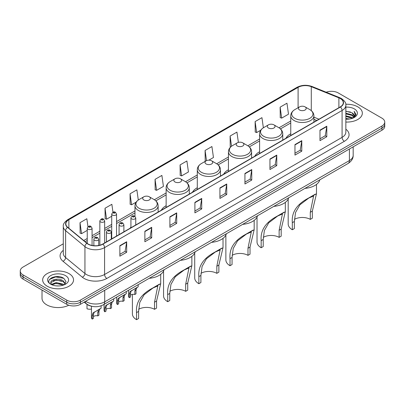 <?xml version="1.0" encoding="UTF-8"?>
<svg xmlns="http://www.w3.org/2000/svg" width="405" height="405" viewBox="0 0 405 405"><rect width="100%" height="100%" fill="white"/><g stroke="black" fill="none" stroke-linecap="round" stroke-linejoin="round"><path stroke-width="0.61" d="M130.931 226.997A17.045 9.841 0 0 0 130.182 228.202M166.136 205.725A17.045 9.841 0 0 0 161.337 210.215M197.291 187.738A17.045 9.841 0 0 0 192.491 192.228M228.445 169.751A17.045 9.841 0 0 0 223.646 174.241M259.6 151.764A17.045 9.841 0 0 0 254.801 156.254M290.755 133.777A17.045 9.841 0 0 0 285.955 138.267M316.68 120.528L313.91 119.409M91.186 306.145A9.649 5.569 180 0 1 86.584 304.104L84.184 302.13M59.383 276.716A12.864 7.427 0 0 0 51.855 277.612M63.286 243.82L23.075 267.037A9.649 5.569 0 0 0 20.25 270.975L20.25 275.177A9.649 5.569 0 0 0 23.075 279.116L66.739 304.322A9.649 5.569 0 0 0 80.382 304.322L381.925 130.233A9.649 5.569 0 0 0 384.75 126.294L384.75 124.193A9.649 5.569 0 0 1 381.925 128.132A9.649 5.569 0 0 0 384.75 124.193L384.75 122.092A9.649 5.569 0 0 0 381.925 118.154L338.261 92.942A9.649 5.569 0 0 0 326.182 92.213M20.25 270.975A9.649 5.569 0 0 0 23.075 274.914L66.739 300.125A9.649 5.569 0 0 0 80.382 300.125L80.382 302.221L381.925 128.132L80.382 302.221A9.649 5.569 0 0 1 66.739 302.221A9.649 5.569 0 0 0 80.382 302.221L80.382 304.322M23.075 274.914L23.075 277.015L66.739 302.221L23.075 277.015A9.649 5.569 0 0 1 20.25 273.076A9.649 5.569 0 0 0 23.075 277.015L23.075 279.116M357.817 106.859A15.436 8.91 0 0 0 345.779 104.272A15.436 8.91 0 0 1 357.817 106.859A15.436 8.91 0 0 1 362.338 113.162A15.436 8.91 0 0 0 357.817 106.859M69.012 273.603A15.436 8.91 0 0 0 52.189 271.669A15.436 8.91 0 0 0 42.662 279.906A15.436 8.91 0 0 0 47.182 286.203A15.436 8.91 0 0 0 64.005 288.137A15.436 8.91 0 0 0 73.533 279.906A15.436 8.91 0 0 0 69.012 273.603A15.436 8.91 0 0 0 52.189 271.669A15.436 8.91 0 0 0 42.662 279.906A15.436 8.91 0 0 0 47.182 286.203A15.436 8.91 0 0 0 64.005 288.137A15.436 8.91 0 0 0 73.533 279.906A15.436 8.91 0 0 0 69.012 273.603M340.261 98.511A10.292 5.943 180 0 1 343.278 102.713A10.292 5.943 180 0 1 340.261 106.915L102.759 244.033A10.292 5.943 180 0 1 87.05 243.243L67.721 227.301A10.292 5.943 180 0 1 65.863 223.894A10.292 5.943 180 0 1 68.875 219.692L298.1 87.348A10.292 5.943 180 0 1 311.283 86.685L338.889 97.843A10.292 5.943 180 0 1 340.261 98.511M340.443 98.405A10.55 6.09 0 0 0 339.036 97.721L311.43 86.564A10.55 6.09 0 0 0 297.923 87.247L68.693 219.586A10.55 6.09 0 0 0 67.514 227.387L86.842 243.324A10.55 6.09 0 0 0 102.941 244.139L340.443 107.016A10.55 6.09 0 0 0 340.443 98.405M119.86 245.688L119.86 256.193L126.684 252.254L126.684 241.75L119.86 245.688M119.86 254.33L125.115 251.297L126.654 242.099A2.572 1.483 -120 0 0 126.684 241.75M125.069 251.323L126.684 252.254M144.874 231.245L144.874 241.75L151.698 237.811L151.698 227.306L144.874 231.245M144.874 239.887L150.128 236.854L151.667 227.656A2.572 1.483 -120 0 0 151.698 227.306M150.083 236.879L151.698 237.811M169.887 216.807L169.887 227.306L176.712 223.368L176.712 212.868L169.887 216.807M169.887 225.443L175.142 222.411L176.686 213.212A2.572 1.483 -120 0 0 176.712 212.868M175.097 222.436L176.712 223.368M194.906 202.363L194.906 212.868L201.725 208.929L201.725 198.425L194.906 202.363M194.906 211.005L200.161 207.968L201.7 198.774A2.572 1.483 -120 0 0 201.725 198.425M200.11 207.998L201.725 208.929M319.98 130.152L319.98 140.656L326.8 136.718L326.8 126.213L319.98 130.152M319.98 138.793L325.235 135.756L326.774 126.562A2.572 1.483 -120 0 0 326.8 126.213M325.185 135.786L326.8 136.718M294.962 144.595L294.962 155.1L301.786 151.161L301.786 140.656L294.962 144.595M294.962 153.232L300.216 150.199L301.76 141.006A2.572 1.483 -120 0 0 301.786 140.656M300.171 150.225L301.786 151.161M269.948 159.038L269.948 169.538L276.772 165.599L276.772 155.1L269.948 159.038M269.948 167.675L275.203 164.643L276.742 155.444A2.572 1.483 -120 0 0 276.772 155.1M275.157 164.668L276.772 165.599M244.934 173.477L244.934 183.981L251.758 180.043L251.758 169.538L244.934 173.477M244.934 182.118L250.189 179.086L251.728 169.887A2.572 1.483 -120 0 0 251.758 169.538M250.143 179.111L251.758 180.043M219.92 187.92L219.92 198.425L226.739 194.486L226.739 183.981L219.92 187.92M219.92 196.562L225.175 193.524L226.714 184.331A2.572 1.483 -120 0 0 226.739 183.981M225.129 193.555L226.739 194.486M345.85 122.052A15.436 8.91 0 0 0 362.338 113.162A15.436 8.91 0 0 1 345.85 122.052M80.382 300.125L381.925 126.031A9.649 5.569 0 0 0 384.75 122.092M138.297 200.029L136.87 189.864L130.051 193.803L130.157 204.242M112.97 212.245L111.856 204.307L105.032 208.246L105.143 218.685M87.956 226.709L86.842 218.746L80.018 222.684L80.129 233.128M208.853 160.167L213.455 157.51L211.916 146.539L205.092 150.478L205.203 160.917M238.373 142.393L236.93 132.096L230.106 136.034L230.217 146.473M263.366 127.788L261.944 117.653L255.12 121.591L255.231 132.03M280.139 107.148L281.677 118.123L288.497 114.185L286.958 103.209L280.139 107.148L280.245 117.592M155.064 179.359L156.603 190.335L163.428 186.396L161.884 175.421L155.064 179.359L155.171 189.798M180.078 164.916L181.617 175.891L188.441 171.953L186.897 160.977L180.078 164.916L180.19 175.36M181.617 175.891L180.078 175.319M205.669 161.089L205.092 160.876M205.092 150.478L206.52 160.628M230.911 146.731L230.106 146.433M230.106 136.034L231.538 146.23M255.12 121.591L256.664 132.567L260.764 130.197M256.664 132.567L255.12 131.99M281.677 118.123L280.139 117.546M156.603 190.335L155.064 189.758M130.051 193.803L131.59 204.778L136.146 202.146M131.59 204.778L130.051 204.201M105.032 208.246L106.576 219.221L111.719 216.25M106.576 219.221L105.032 218.644M80.018 222.684L81.557 233.66L87.247 230.374M81.557 233.66L80.018 233.088M345.85 118.462L349.748 118.989M345.85 119.121L347.642 119.202M345.85 115.84L352.046 117.415L352.932 118.113M345.85 116.493L352.396 118.321M345.85 113.213L352.046 114.792L353.924 116.883M345.85 113.871L352.046 115.445L353.752 117.192M352.973 118.098A7.27 4.197 0 0 0 354.173 115.789A7.27 4.197 0 0 0 352.046 112.823L354.167 115.946M345.85 119.186A10.484 6.055 0 0 0 354.319 117.445A10.484 6.055 0 0 0 354.319 108.884A10.484 6.055 0 0 0 345.85 107.138M352.046 112.823L345.85 111.213M353.681 117.784L355.843 115.015L355.914 114.367L354.112 111.243L355.165 114.736L353.089 118.052M354.112 111.243L355.909 114.493M345.85 111.39L350.497 112.013M345.85 114.018L350.279 114.574M345.85 116.64L350.279 117.202M288.183 199.083L288.183 223.975A14.15 8.171 0 0 0 292.324 229.751L292.324 222.659C291.403 212.549 296.637 204.449 308.028 198.364L316.482 193.777L312.336 211.106L312.336 218.199L310.291 219.378A11.254 6.5 0 0 0 294.425 219.348M310.291 219.378L310.291 212.286L313.586 196.01L308.812 198.035L299.902 204.814L295.544 212.503L294.374 221.479L294.374 228.572L292.324 229.751M299.604 110.013A3.858 2.228 0 0 0 305.061 110.013A3.858 2.228 0 0 0 305.061 106.859L309.85 109.628A10.636 6.141 0 0 1 309.85 118.311A10.636 6.141 0 0 1 294.81 118.311A10.636 6.141 0 0 1 294.81 109.628C292.192 111.183 290.841 113.248 290.755 115.825A11.578 6.682 0 0 0 294.146 120.553A11.578 6.682 0 0 0 306.762 122.001A11.578 6.682 0 0 0 313.91 115.825C313.824 113.248 312.473 111.183 309.85 109.628L305.061 106.859A3.858 2.228 0 0 0 299.604 106.859A3.858 2.228 0 0 0 299.604 110.013M304.985 188.381A17.688 10.211 0 0 0 319.818 179.815M315.287 194.177L308.028 198.364L315.287 194.177M257.028 217.07L257.028 241.962A14.15 8.171 0 0 0 261.169 247.738L261.169 240.646C260.248 230.536 265.483 222.436 276.873 216.351L285.328 211.764L281.181 229.093L281.181 236.186L279.136 237.365A11.254 6.5 0 0 0 263.27 237.335M279.136 237.365L279.136 230.273L282.432 213.997L277.653 216.022L268.748 222.801L264.389 230.491L263.22 239.466L263.22 246.559L261.169 247.738M268.449 128A3.858 2.228 0 0 0 273.907 128A3.858 2.228 0 0 0 273.907 124.846L278.696 127.615A10.636 6.141 0 0 1 278.696 136.298A10.636 6.141 0 0 1 263.655 136.298A10.636 6.141 0 0 1 263.655 127.615C261.038 129.17 259.686 131.235 259.6 133.812A11.578 6.682 0 0 0 262.992 138.54A11.578 6.682 0 0 0 275.608 139.988A11.578 6.682 0 0 0 282.756 133.812C282.67 131.235 281.318 129.17 278.696 127.615L273.907 124.846A3.858 2.228 0 0 0 268.449 124.846A3.858 2.228 0 0 0 268.449 128M273.831 206.368A17.688 10.211 0 0 0 288.664 197.802M284.128 212.164L276.873 216.351L284.128 212.164M225.874 235.057L225.874 259.949A14.15 8.171 0 0 0 230.015 265.726L230.015 258.633C229.093 248.523 234.328 240.423 245.719 234.338L254.173 229.751L250.027 247.08L250.027 254.173L247.981 255.352A11.254 6.5 0 0 0 232.116 255.322M247.981 255.352L247.981 248.26L251.277 231.984L246.498 234.009L237.593 240.788L233.234 248.478L232.065 257.453L232.065 264.546L230.015 265.726M237.295 145.987A3.858 2.228 0 0 0 242.752 145.987A3.858 2.228 0 0 0 242.752 142.833L247.541 145.603A10.636 6.141 0 0 1 247.541 154.285A10.636 6.141 0 0 1 232.5 154.285A10.636 6.141 0 0 1 232.5 145.603C229.883 147.157 228.531 149.222 228.445 151.799A11.578 6.682 0 0 0 231.837 156.527A11.578 6.682 0 0 0 244.453 157.975A11.578 6.682 0 0 0 251.601 151.799C251.515 149.222 250.163 147.157 247.541 145.603L242.752 142.833A3.858 2.228 0 0 0 237.295 142.833A3.858 2.228 0 0 0 237.295 145.987M242.676 224.355A17.688 10.211 0 0 0 257.509 215.789M252.973 230.151L245.719 234.338L252.973 230.151M194.719 253.044L194.719 277.936A14.15 8.171 0 0 0 198.86 283.713L198.86 276.62C197.939 266.51 203.173 258.41 214.564 252.325L223.018 247.733L218.872 265.067L218.872 272.16L216.827 273.34A11.254 6.5 0 0 0 200.961 273.309M216.827 273.34L216.827 266.247L220.123 249.971L215.344 251.996L206.439 258.775L202.08 266.465L200.91 275.44L200.91 282.533L198.86 283.713M206.14 163.974A3.858 2.228 0 0 0 211.597 163.974A3.858 2.228 0 0 0 211.597 160.82L216.386 163.59A10.636 6.141 0 0 1 216.386 172.272A10.636 6.141 0 0 1 201.346 172.272A10.636 6.141 0 0 1 201.346 163.59C198.728 165.144 197.377 167.209 197.291 169.786A11.578 6.682 0 0 0 200.683 174.514A11.578 6.682 0 0 0 213.298 175.962A11.578 6.682 0 0 0 220.447 169.786C220.36 167.209 219.009 165.144 216.386 163.59L211.597 160.82A3.858 2.228 0 0 0 206.14 160.82A3.858 2.228 0 0 0 206.14 163.974M211.521 242.342A17.688 10.211 0 0 0 226.355 233.776M221.819 248.138L214.564 252.325L221.819 248.138M163.564 271.031L163.564 295.923A14.15 8.171 0 0 0 167.705 301.7L167.705 294.607C166.784 284.497 172.019 276.397 183.409 270.312L191.864 265.72L187.718 283.054L187.718 290.147L185.672 291.327A11.254 6.5 0 0 0 169.806 291.296M185.672 291.327L185.672 284.234L188.968 267.958L184.189 269.983L175.284 276.762L170.925 284.452L169.756 293.428L169.756 300.52L167.705 301.7M174.985 181.961A3.858 2.228 0 0 0 180.443 181.961A3.858 2.228 0 0 0 180.443 178.807L185.232 181.577A10.636 6.141 0 0 1 185.232 190.259A10.636 6.141 0 0 1 170.191 190.259A10.636 6.141 0 0 1 170.191 181.577C167.574 183.131 166.222 185.196 166.136 187.773A11.578 6.682 0 0 0 169.528 192.502A11.578 6.682 0 0 0 182.144 193.949A11.578 6.682 0 0 0 189.292 187.773C189.206 185.196 187.854 183.131 185.232 181.577L180.443 178.807A3.858 2.228 0 0 0 174.985 178.807A3.858 2.228 0 0 0 174.985 181.961M180.367 260.329A17.688 10.211 0 0 0 195.2 251.763M190.664 266.125L183.409 270.312L190.664 266.125M132.41 294.369L132.41 313.91A14.15 8.171 0 0 0 136.551 319.687L136.551 312.594C135.629 302.484 140.864 294.384 152.255 288.299L160.709 283.708L156.563 301.042L156.563 308.134L154.518 309.314A11.254 6.5 0 0 0 138.652 309.283M154.518 309.314L154.518 302.221L157.813 285.945L153.034 287.97L144.129 294.749L139.771 302.439L138.601 311.415L138.601 318.507L136.551 319.687M143.831 199.948A3.858 2.228 0 0 0 149.288 199.948A3.858 2.228 0 0 0 149.288 196.795L154.077 199.564A10.636 6.141 0 0 1 154.077 208.246A10.636 6.141 0 0 1 139.036 208.246A10.636 6.141 0 0 1 139.036 199.564C136.419 201.118 135.067 203.183 134.981 205.76A11.578 6.682 0 0 0 138.373 210.489A11.578 6.682 0 0 0 150.989 211.936A11.578 6.682 0 0 0 158.137 205.76C158.051 203.183 156.7 201.118 154.077 199.564L149.288 196.795A3.858 2.228 0 0 0 143.831 196.795A3.858 2.228 0 0 0 143.831 199.948M149.212 278.316A17.688 10.211 0 0 0 164.045 269.75M159.509 284.113L152.255 288.299L159.509 284.113M42.019 290.051L42.019 298.283A16.079 9.285 0 0 0 46.727 304.849A16.079 9.285 0 0 0 68.779 305.223M56.341 285.874L58.791 285.945M51.531 284.335L56.214 282.548L63.236 284.188L64.086 284.872M51.962 284.786L56.214 283.384L63.393 285.13M51.607 284.659L50.853 282.898A7.27 4.197 0 0 0 52.027 284.842M65.326 283.738L63.236 280.857C58.872 277.597 49.896 279.607 50.853 282.898L50.828 282.579M50.873 282.999L51.076 282.457L56.214 280.047L63.236 281.688L65.159 283.956M64.334 284.771L65.98 281.546L63.899 278.412C56.543 273.127 43.467 280.093 51.02 284.366L51.394 284.593M65.514 275.623A10.484 6.055 0 0 0 50.681 275.623A10.484 6.055 0 0 0 50.681 284.183A10.484 6.055 0 0 0 65.514 284.183A10.484 6.055 0 0 0 65.514 275.623M49.486 279.465L55.642 276.939L63.757 278.316M53.333 280.69L55.642 280.27L61.438 280.771M53.333 284.026L55.642 283.606L61.438 284.102M130.496 295.285A3.215 1.858 180 0 1 134.835 294.501L134.835 290.896L135.619 288.466L136.176 287.945L131.073 291.089L130.496 293.402L130.496 297.002L129.322 297.68A4.825 2.784 180 0 1 128.522 296.146L128.522 290.258M129.322 297.68L129.322 294.081L129.934 291.747L136.561 287.722M138.171 284.69L138.171 286.796L136.758 287.808L136.004 290.218L136.004 293.822L134.835 294.501M130.648 291.139L131.817 290.466L130.648 291.139M118.624 302.14A3.215 1.858 180 0 1 122.963 301.35L122.963 297.751L123.748 295.316L124.305 294.8L119.946 297.316L119.202 297.943L118.624 300.257L118.624 303.856L117.45 304.535A4.825 2.784 180 0 1 116.65 303.001L116.65 297.113M117.45 304.535L117.45 300.935L118.063 298.601L124.689 294.577M126.299 291.544L126.299 293.65L124.887 294.663L124.132 297.073L124.132 300.677L122.963 301.35M118.776 297.994L119.946 297.316L118.776 297.994M106.024 309.415A3.215 1.858 180 0 1 110.362 308.625L110.362 305.026L111.152 302.591L111.704 302.074L107.345 304.59L106.601 305.218L106.024 307.532L106.024 311.131L104.855 311.809A4.825 2.784 180 0 1 104.055 310.27L104.055 304.388M104.855 311.809L104.855 308.205L105.467 305.876L112.094 301.852M113.699 298.819L113.699 300.92L112.286 301.933L111.537 304.347L111.537 307.947L110.362 308.625M106.176 305.264L107.345 304.59L106.176 305.264M93.428 316.69A3.215 1.858 180 0 1 97.767 315.9L97.767 312.301L98.552 309.865L99.109 309.349L94.006 312.493L93.428 314.801L93.428 318.406L92.254 319.079A4.825 2.784 180 0 1 91.454 317.545L91.454 306.215M92.254 319.079L92.254 315.48L92.866 313.146L99.493 309.126M101.103 305.815L101.103 308.195L99.691 309.207L98.936 311.622L98.936 315.222L97.767 315.9M93.58 312.538L94.75 311.865L93.58 312.538M86.999 305.173L86.999 308.777A4.825 2.784 180 0 0 91.454 309.035M85.657 301.279A12.864 7.427 0 0 0 86.523 301.831A12.864 7.427 0 0 0 104.713 301.831L349.404 160.557A12.864 7.427 0 0 0 353.175 155.307C353.266 158.502 351.565 161.231 348.072 163.504L103.381 304.773A6.434 3.716 60 0 0 104.713 301.831L104.713 290.274M349.404 149.005L349.404 160.557A6.434 3.716 60 0 1 348.072 163.504M85.136 301.578A6.434 4.303 129.5 0 0 86.26 303.669L84.306 302.059M381.925 130.233L381.925 126.031M66.739 304.322L66.739 300.125M345.85 129.175A16.079 9.285 180 0 1 344.356 141.31L106.854 278.432A3.215 1.858 60 0 1 104.576 274.494L342.083 137.371A12.864 7.427 0 0 0 345.85 132.121L345.85 105.234A12.864 7.427 180 0 1 342.083 110.484A3.215 1.858 -120 0 0 340.443 107.016M106.854 278.432A16.079 9.285 180 0 1 84.113 278.432A16.079 9.285 180 0 1 82.311 277.192L62.977 261.255A16.079 9.285 180 0 1 63.286 250.361M86.386 274.494A12.864 7.427 0 0 0 104.576 274.494L104.576 247.607A12.864 7.427 180 0 1 84.944 246.615L65.615 230.673A12.864 7.427 180 0 1 63.286 226.415L63.286 253.302A12.864 7.427 0 0 0 65.615 257.565L84.944 273.502A12.864 7.427 0 0 0 86.386 274.494M345.85 105.234C346.28 103.224 344.802 100.982 341.415 98.506L339.724 97.686A3.215 1.509 112 0 0 339.036 97.721M339.724 97.686L312.118 86.528C306.793 84.64 301.735 84.918 296.951 87.348A3.215 1.858 60 0 1 297.923 87.247M68.693 219.586A3.215 1.858 -120 0 0 67.721 219.692C64.385 222.092 62.907 224.335 63.286 226.415M67.514 227.387A3.215 2.152 129.5 0 0 65.615 230.673L65.615 257.565A3.215 2.152 -50.5 0 1 62.977 261.255M312.118 86.528A3.215 1.509 112 0 0 311.43 86.564M86.842 243.324A3.215 2.152 129.5 0 0 84.944 246.615L84.944 273.502A3.215 2.152 -50.5 0 1 82.311 277.192M102.941 244.139A3.215 1.858 60 0 1 104.576 247.607L342.083 110.484L342.083 137.371A3.215 1.858 60 0 0 344.356 141.31M68.875 219.692L68.875 228.253M338.889 97.843L338.889 107.705M311.283 86.685L311.283 110.621M318.973 119.202L313.91 117.156M298.1 87.348L298.1 107.725M290.755 121.004L278.994 127.793M259.6 138.991L247.84 145.78M228.445 156.978L216.685 163.767M197.291 174.965L185.53 181.754M166.136 192.952L154.376 199.741M134.981 210.939L116.544 221.581M111.719 224.37L104.672 228.435M99.848 231.22L92.072 235.71M87.247 238.494L83.749 240.514M219.92 188.254L226.714 184.331M244.934 173.811L251.728 169.887M269.948 159.368L276.742 155.444M294.962 144.929L301.76 141.006M319.98 130.486L326.774 126.562M194.906 202.697L201.7 198.774M169.887 217.136L176.686 213.212M144.874 231.579L151.667 227.656M119.86 246.022L126.654 242.099M294.374 221.479L292.324 222.659M312.336 211.106L310.291 212.286M263.22 239.466L261.169 240.646M281.181 229.093L279.136 230.273M232.065 257.453L230.015 258.633M250.027 247.08L247.981 248.26M200.91 275.44L198.86 276.62M218.872 265.067L216.827 266.247M169.756 293.428L167.705 294.607M187.718 283.054L185.672 284.234M138.601 311.415L136.551 312.594M156.563 301.042L154.518 302.221M131.64 218.877A2.41 1.392 180 0 1 130.931 217.895C131.549 215.916 132.81 215.344 134.718 216.174L135.756 217.895A2.41 1.392 180 0 1 134.268 219.181A2.41 1.392 180 0 1 131.64 218.877M133.913 216.255A0.805 0.466 0 0 0 132.779 216.255A0.805 0.466 0 0 0 132.779 216.908A0.805 0.466 0 0 0 133.913 216.908A0.805 0.466 0 0 0 133.913 216.255M136.176 287.945L137.346 287.272M134.835 290.896L136.004 290.218M129.322 294.081L130.496 293.402M119.769 225.732A2.41 1.392 180 0 1 119.065 224.75C119.677 222.77 120.943 222.193 122.847 223.028L123.884 224.75A2.41 1.392 180 0 1 122.396 226.036A2.41 1.392 180 0 1 119.769 225.732M122.042 223.104A0.805 0.466 0 0 0 120.908 223.104A0.805 0.466 0 0 0 120.908 223.762A0.805 0.466 0 0 0 122.042 223.762A0.805 0.466 0 0 0 122.042 223.104M124.305 294.8L125.474 294.126M122.963 297.751L124.132 297.073M117.45 300.935L118.624 300.257M107.173 233.007A2.41 1.392 180 0 1 106.464 232.019C107.082 230.04 108.343 229.468 110.251 230.298L111.289 232.019A2.41 1.392 180 0 1 109.801 233.305A2.41 1.392 180 0 1 107.173 233.007M109.446 230.379A0.805 0.466 0 0 0 108.307 230.379A0.805 0.466 0 0 0 108.307 231.037A0.805 0.466 0 0 0 109.446 231.037A0.805 0.466 0 0 0 109.446 230.379M111.704 302.074L112.873 301.401M110.362 305.026L111.537 304.347M104.855 308.205L106.024 307.532M94.573 240.281A2.41 1.392 180 0 1 93.864 239.294C94.481 237.315 95.742 236.743 97.651 237.573L98.688 239.294A2.41 1.392 180 0 1 97.2 240.58A2.41 1.392 180 0 1 94.573 240.281M96.846 237.654A0.805 0.466 0 0 0 95.712 237.654A0.805 0.466 0 0 0 95.712 238.312A0.805 0.466 0 0 0 96.846 238.312A0.805 0.466 0 0 0 96.846 237.654M99.109 309.349L100.278 308.671M97.767 312.301L98.936 311.622M92.254 315.48L93.428 314.801M116.544 236.08L116.544 214.073A2.41 1.392 180 0 1 115.05 215.359A2.41 1.392 180 0 1 112.423 215.06A2.41 1.392 180 0 1 111.719 214.073L111.719 238.864M113.562 213.091A0.805 0.466 0 0 0 114.696 213.091A0.805 0.466 0 0 0 114.696 212.433A0.805 0.466 0 0 0 113.562 212.433A0.805 0.466 0 0 0 113.562 213.091M104.672 242.929L104.672 220.927A2.41 1.392 180 0 1 103.184 222.213A2.41 1.392 180 0 1 100.551 221.91A2.41 1.392 180 0 1 99.848 220.927L99.848 245.212M101.69 219.94A0.805 0.466 0 0 0 102.829 219.94A0.805 0.466 0 0 0 102.829 219.287A0.805 0.466 0 0 0 101.69 219.287A0.805 0.466 0 0 0 101.69 219.94M92.072 245.44L92.072 228.202A2.41 1.392 180 0 1 90.583 229.488A2.41 1.392 180 0 1 87.956 229.184A2.41 1.392 180 0 1 87.247 228.202L87.247 243.4M89.09 227.215A0.805 0.466 0 0 0 90.229 227.215A0.805 0.466 0 0 0 90.229 226.557A0.805 0.466 0 0 0 89.09 226.557A0.805 0.466 0 0 0 89.09 227.215M103.381 304.773C98.207 307.375 93.028 307.375 87.855 304.773L86.26 303.669M353.175 155.307L353.175 146.828M296.951 87.348L67.721 219.692M290.755 122.958L280.462 128.901M259.6 140.945L249.308 146.888M228.445 158.932L218.153 164.875M197.291 176.919L186.999 182.863M166.136 194.906L155.844 200.85M134.981 212.893L116.544 223.54M111.719 226.324L104.672 230.394M99.848 233.179L92.072 237.669M87.247 240.454L85.146 241.669M316.771 120.477L313.91 119.318M316.482 193.777L316.482 184.412M313.91 122.128L313.91 115.825M290.755 135.498L290.755 115.825M299.604 106.859L294.81 109.628M285.328 211.764L285.328 202.399M282.756 140.115L282.756 133.812M259.6 153.485L259.6 133.812M268.449 124.846L263.655 127.615M254.173 229.751L254.173 220.386M251.601 158.102L251.601 151.799M228.445 171.472L228.445 151.799M237.295 142.833L232.5 145.603M223.018 247.733L223.018 238.373M220.447 176.089L220.447 169.786M197.291 189.459L197.291 169.786M206.14 160.82L201.346 163.59M191.864 265.72L191.864 256.36M189.292 194.076L189.292 187.773M166.136 207.446L166.136 187.773M174.985 178.807L170.191 181.577M160.709 283.708L160.709 274.347M158.137 212.063L158.137 205.76M134.981 216.351L134.981 205.76M143.831 196.795L139.036 199.564M130.931 227.767L130.931 217.895M135.756 224.983L135.756 217.895M119.065 234.622L119.065 224.75M123.884 231.837L123.884 224.75M106.464 241.896L106.464 232.019M111.289 239.112L111.289 232.019M93.864 245.703L93.864 239.294M98.688 245.481L98.688 239.294M116.544 214.073L115.501 212.352C114.104 211.344 112.843 211.916 111.719 214.073M104.672 220.927L103.629 219.206C102.232 218.194 100.972 218.771 99.848 220.927M92.072 228.202L91.034 226.481C89.632 225.469 88.371 226.041 87.247 228.202"/></g></svg>
